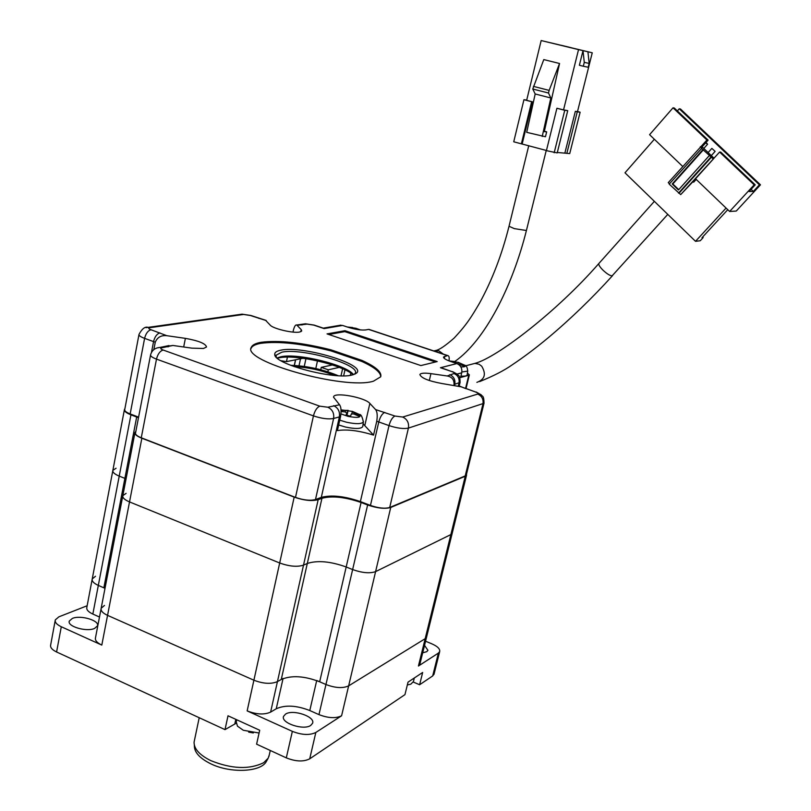 <?xml version="1.0" encoding="UTF-8"?>
<svg xmlns="http://www.w3.org/2000/svg" width="811" height="811" viewBox="0 0 811 811"><rect width="100%" height="100%" fill="white"/><g stroke="black" fill="none" stroke-linecap="round" stroke-linejoin="round"><path stroke-width="1.22" d="M318.176 499.688C311.931 501.32 303.932 500.468 294.18 497.113L279.683 562.996C289.304 566.433 297.252 567.153 303.517 565.135L318.176 499.688L321.947 498.278C332.094 495.622 345.141 497.021 361.077 502.485L346.185 566.98L352.633 569.555L346.185 566.98C330.462 561.364 317.506 560.188 307.308 563.463L303.517 565.135C297.252 567.153 289.304 566.433 279.683 562.996L129.527 501.918C124.559 499.799 122.329 497.701 122.836 495.643L126.1 493.352M466.518 474.1L466.558 475.134L465.25 476.26L450.865 534.571L452.203 533.283L450.865 534.571L375.594 571.623C369.867 573.63 362.213 572.941 352.633 569.555C362.213 572.941 369.867 573.63 375.594 571.623L390.73 507.463C385.032 509.105 377.328 508.284 367.626 504.979L325.951 684.514C335.298 688.052 342.86 688.509 348.639 685.873L425.177 638.683L348.639 685.873C342.86 688.509 335.298 688.052 325.951 684.514L319.666 681.787C304.318 675.918 291.524 675.147 281.265 679.466L277.433 681.615C271.127 684.271 263.291 683.805 253.904 680.216L107.559 615.367L253.904 680.216C263.291 683.805 271.127 684.271 277.433 681.615L303.517 565.135L307.308 563.463L321.947 498.278M124.347 409.93L112.871 470.35C112.415 472.225 114.533 474.141 119.227 476.108C114.533 474.141 112.415 472.225 112.871 470.35L116.085 468.231M99.489 617.029L92.849 614.069L98.324 585.41L105.004 588.32L98.324 585.41C93.752 583.312 91.724 581.142 92.241 578.912C91.724 581.142 93.752 583.312 98.324 585.41L119.227 476.108L124.884 478.378L119.227 476.108L130.936 414.826C126.181 412.941 124.012 411.167 124.428 409.494L124.864 408.876M103.859 587.813L124.884 478.378L126.06 478.865L124.884 478.378L136.674 417.016L130.936 414.826M55.189 620.557L50.667 644.948C50.089 647.442 52.056 649.783 56.588 651.983L225.012 729.616L228.013 715.789L259.702 730.255L256.6 744.174L286.303 757.869C295.782 761.62 303.588 761.934 309.721 758.822L315.834 732.465L341.583 715.799L375.594 571.623L450.865 534.571L425.177 638.683L426.576 637.101L425.177 638.683L418.435 666.013L438.386 653.098L432.689 675.938L434.088 673.982M122.725 496.19L101.162 608.291C100.584 610.744 102.713 613.106 107.559 615.367C102.713 613.106 100.584 610.744 101.162 608.291L104.497 605.432M294.241 366.663C308.139 367.312 321.511 370.232 334.355 375.422M194.316 745.045L194.366 745.725C194.265 752.273 199.699 758.275 210.667 763.749C230.567 773.633 261.314 772.082 266.403 761.347L266.495 761.184M269.252 755.011L268.147 758.234L263.666 762.705C249.382 769.7 231.774 769.021 210.84 760.647C199.557 755.021 193.971 748.867 194.072 742.166L199.212 717.725M338.146 375.686C322.981 369.39 307.146 365.933 290.652 365.315M310.735 725.419C303.588 730.681 280.515 722.946 283.566 716.336L285.543 714.106C292.893 709.007 315.509 716.64 312.58 723.27L310.735 725.419M424.538 645.363L427.924 650.321L426.758 651.679L422.703 652.794M94.593 628.424C86.635 632.205 66.877 626.416 69.32 621.033L72.341 618.438C80.451 614.779 99.824 620.516 97.462 625.889L94.593 628.424M413.306 682.061L419.622 684.748L432.689 675.938M309.721 758.822L404.953 694.632L408.024 682.142L422.663 672.471L419.622 684.748M225.012 729.616L236.092 723.28M425.552 641.227L431.665 643.752C437.494 646.306 440.16 648.922 439.684 651.568L438.386 653.098M315.834 732.465C309.711 735.445 301.885 735.07 292.355 731.36L286.303 757.869M316.716 680.5L325.951 684.514L318.966 714.623L309.792 710.537C296.42 705.347 285.239 704.749 276.247 708.773L270.61 712.109C264.295 714.927 256.479 714.521 247.152 710.892L292.355 731.36M56.588 651.983L61.291 626.751L101.801 645.09L141.854 438.234C136.816 436.196 134.525 434.26 134.991 432.425L135.843 431.422M61.291 626.751C56.74 624.582 54.742 622.29 55.31 619.878L58.889 616.826L87.142 605.756M419.946 663.956L418.435 666.013M283.059 678.452L277.433 681.615L270.61 712.109M112.78 470.836L92.241 578.912L95.505 576.256M318.966 714.623C328.252 718.191 335.795 718.587 341.583 715.799M101.04 608.939L95.485 637.801C94.887 640.366 96.996 642.788 101.801 645.09M92.849 614.069C88.298 611.94 86.301 609.71 86.838 607.388L92.13 579.5M361.077 502.485L367.626 504.979M465.25 476.26L390.73 507.463M138.478 417.736L136.674 417.016M294.18 497.113L141.854 438.234M319.666 681.787L346.185 566.98C330.462 561.364 317.506 560.188 307.308 563.463L281.265 679.466M134.9 432.912L122.836 495.643C122.329 497.701 124.559 499.799 129.527 501.918L279.683 562.996L247.152 710.892M407.335 684.94L410.761 684.21L413.428 681.595M236.68 719.742L236.234 721.8L237.471 726.159L243.31 730.265L259.084 733.022M449.061 360.915L454.505 361.493M460.932 376.051C464.622 376.334 466.68 376.03 467.116 375.128L467.156 374.885M458.286 362.405L464.825 365.254C466.061 366.572 464.713 367.089 460.79 366.815M450.206 361.341L458.276 362.335L464.176 365.132L464.044 365.943L458.033 364.098M464.176 365.132L463.649 365.751M459.989 363.318L459.725 364.149M458.276 362.335L457.88 364.007M457.911 364.027L458.276 362.507L464.825 365.254C466.406 365.528 467.369 367.474 467.724 371.103L461.864 371.996M449.385 361.037L454.515 361.584L454.251 362.699M452.558 362.132L452.65 361.564M356.151 328.364L360.479 329.925M347.889 327.208L356.039 328.273M356.141 328.445L359.101 329.773M355.694 329.215L355.887 328.384M352.521 327.441L352.258 328.465M347.28 327.005L352.227 327.502L352.015 328.404M350.22 327.928L350.291 327.421M352.278 411.329L359.486 414.522C361.625 417.543 357.803 418.152 348.031 416.357L340.975 413.914M341.025 409.859L352.643 411.441L352.278 411.816L354.174 412.85L359.172 414.989L358.705 416.104L353.687 413.955L351.325 413.975L350.545 416.185L346.023 415.1L346.824 412.9L344.928 411.866L341.086 411.552M338.674 424.964L345.374 427.012C355.127 429.049 360.905 428.938 362.73 426.687L362.791 426.241M352.39 411.653L359.486 414.522C360.946 414.188 362.233 416.661 363.369 421.953C361.594 424.112 355.968 424.204 346.479 422.217L339.758 420.149M341.056 410.437L348.183 410.376L346.946 415.293M359.172 414.989L358.371 415.942M354.174 412.85L353.819 413.995M351.771 414.015L352.278 411.816M347.807 410.751L346.773 415.252M345.253 412.12L345.435 410.761M346.317 415.161L346.824 412.9M577.513 111.533L580.129 112.212L569.727 153.573L557.309 152.488M554.187 152.752L564.75 110.296L567.741 110.661L557.208 152.904L546.411 150.643L556.914 108.258L563.544 109.88L578.537 49.613L541.17 40.55L592.253 52.786L577.493 111.624L575.334 111.35L564.912 152.904M546.452 150.491L513.738 141.793L523.936 99.712L526.714 100.088M580.129 112.212L577.26 111.857L566.828 153.411M521.382 143.861L531.651 101.71L532.432 101.821L526.653 100.321L541.17 40.55M531.651 101.71L523.936 99.712M532.432 101.821L522.172 143.912M544.374 131.25L546.675 131.858L544.282 131.656L559.549 63.491L549.148 90.386L548.5 93.022L550.831 97.989L535.179 93.975L532.766 88.997L543.786 59.588L559.549 63.491M535.179 93.975L526.714 132.345L545.468 136.745L546.675 131.858M564.75 110.296L556.914 108.258M592.253 52.786L587.924 51.782L589.161 63.41L588.198 67.242L583.302 66.238L579.368 65.265L583.018 50.647L578.537 49.613M563.544 109.88L567.741 110.661M577.26 111.857L575.334 111.35M583.302 66.238L584.275 62.366L583.018 50.647L587.924 51.782M561.1 45.244L571.491 47.768L561.08 45.294M583.231 50.667L568.775 47.16L583.231 50.667M562.195 45.639L582.217 50.434L562.195 45.639M550.649 42.78L565.003 46.257L550.639 42.831M584.275 62.366L589.161 63.41M542.214 136.491L550.831 97.989M533.405 86.371L549.148 90.386M548.5 93.022L532.766 88.997M706.077 142.401L707.597 144.216L705.6 142.939M711.896 148.423L715.13 151.383L711.896 148.423M702.62 237.025L703.178 237.552L700.238 240.745L695.514 241.323L624.987 172.804L654.345 139.259M662.192 208.944L657.356 204.25M754.159 184.837L755.223 184.837L749.06 191.518L753.318 191.447L759.431 184.827L760.465 184.827L736.256 211.053L729.626 211.468L754.159 184.837L719.61 152.042L680.693 194.61L692.574 182.09L693.77 182.1L696.203 179.403M695.514 241.323L726.078 208.052M703.178 237.552L702.012 237.694L727.771 209.684M682.7 166.458L649.581 134.687L673.029 107.812L674.286 108.015L708.115 140.121L702.113 146.842L714.055 158.206M729.626 211.468L695.544 178.775L713.558 158.763M677.367 110.935L679.243 108.796L680.47 108.988L760.465 184.827M669.48 183.793L668.264 182.627L706.939 140.009L673.029 107.812M719.61 152.042L720.756 152.123L755.223 184.837M753.318 191.447L751.087 189.318M759.431 184.827L679.243 108.796M706.939 140.009L708.115 140.121M700.927 146.74L702.113 146.842M680.693 194.61L669.187 184.117L701.9 148.2L700.329 146.69M712.97 158.733L711.389 157.222L679.131 193.109M701.302 148.149L711.389 157.222M709.219 155.682L678.432 189.977L672.207 183.975L702.884 149.65M678.513 193.119L710.801 157.192M703.482 149.7L672.836 183.975L678.726 189.652M672.836 183.975L672.207 183.975M341.025 375.797L342.597 368.752M332.449 364.94L321.278 367.363L320.75 369.755M339.262 367.373L328.303 369.806L321.278 367.363M328.303 369.806L327.857 371.803M352.298 374.966C334.892 380.177 273.875 364.027 274.757 354.519C274.534 352.45 276.551 351.011 280.809 350.19C302.493 345.212 367.809 364.909 356.374 373.192L352.298 374.966M354.529 374.276L355.279 373.253C360.56 364.514 301.378 347.645 281.833 352.187L276.166 355.157L276.257 357.154M353.049 374.773C342.637 364.869 295.539 354.042 279.187 357.813L277.403 358.239M277.088 357.965L280.859 356.759C297.637 352.836 347.22 365.062 353.444 374.662M261.142 342.293C255.668 343.256 252.414 344.898 251.39 347.189C240.796 361.067 344.918 390.304 373.465 381.18L380.724 376.791C382.022 372.168 375.777 366.714 362.01 360.439L331.121 349.886C302.057 342.566 278.731 340.032 261.142 342.293M380.744 376.73C380.683 372.249 374.358 367.15 361.777 361.432L330.908 350.879C301.844 343.55 278.518 341.025 260.929 343.306C255.455 344.28 252.201 345.922 251.167 348.223L251.116 348.365M361.777 361.432L362.01 360.439M300.84 331.709L301.276 329.712L301.712 330.989L299.533 332.064C293.055 333.463 272.618 328.587 270.104 325.029L265.542 320.254M166.204 346.429L172.915 345.466L191.862 348.152L203.49 348.477L206.511 347.007C205.761 343.631 198.715 340.752 185.384 338.359L166.802 335.693C161.217 335.095 157.375 337.264 155.266 342.201L144.601 338.369C140.577 336.879 138.711 335.541 139.016 334.375C142.067 328.688 145.108 326.357 148.129 327.37L146.01 327.654M287.429 357.114L286.465 361.625L281.001 360.733M286.465 361.625L303.091 358.259M344.999 330.695L327.046 333.899L420.868 365.568L437.2 361.574L344.999 330.695L344.787 331.618L328.81 334.497M429.313 380.531L430.945 373.638C424.508 372.786 420.818 373.08 419.865 374.5C421.051 377.977 428.401 380.988 441.904 383.522L461.54 386.898M430.945 373.638L447.185 375.98C451.94 376.851 454.221 379.7 454.048 384.526L453.886 385.215M443.505 357.175L443.546 356.992C443.343 358.269 445.898 359.831 451.19 361.676L456.857 363.571C460.729 365.325 462.351 368.407 461.712 372.817L457.11 374.053M443.546 356.992L447.429 355.613L368.589 329.408L365.72 329.925C361.24 330.381 355.309 329.479 347.909 327.208L342.566 325.434L324.106 328.597L323.102 328.1M301.276 329.712L296.745 324.988C295.569 324.562 294.474 326.235 293.45 329.986L293.004 332.084M333.514 397.147L339.545 404.79C341.107 406.848 341.441 410.771 340.559 416.57L333.615 418.486C328.425 419.449 321.693 418.588 313.441 415.891L156.493 359.121C152.225 357.509 150.258 356.059 150.603 354.772C151.921 350.271 155.043 347.828 159.97 347.443L157.669 347.797M333.605 396.741C334.72 391.835 365.062 397.451 369.857 403.422L375.564 409.555C377.237 411.613 377.632 415.506 376.75 421.254L373.547 435.122C359.04 430.611 346.996 429.1 337.406 430.59L340.559 416.57M150.532 355.117L135.549 432.952C135.163 434.483 137.069 436.095 141.266 437.788L295.488 497.396C303.608 500.184 310.278 500.904 315.499 499.535L321.308 497.376C331.456 494.73 344.482 496.139 360.388 501.593L370.455 505.425C378.534 508.173 384.951 508.862 389.706 507.483L465.21 475.915L466.366 474.739M153.837 349.602L155.266 342.201M465.565 388.388L468.758 375.26L460.577 377.5L461.712 372.817M138.955 334.69L124.742 409.504C124.397 410.883 126.202 412.363 130.166 413.934L138.59 417.148M315.793 368.549L317.476 360.865M368.589 329.408L369.573 329.58M338.755 325.505L342.566 325.434M448.99 360.885C449.497 357.621 449.091 355.857 447.784 355.583L447.429 355.613M468.758 375.26L469.366 374.854L467.41 373.131M443.708 368.65L440.454 367.728L456.857 363.571M363.115 423.818L373.547 435.122M330.908 350.879L331.121 349.886M435.436 362.01L344.787 331.618M234.815 723.909L235.808 719.347M283.029 678.625L276.247 708.773M316.695 680.591L309.792 710.537M467.754 370.86L467.116 375.128M363.429 421.487L362.73 426.687M433.652 350.879L438.852 350.818L443.272 354.083M526.41 230.506L514.346 228.631L509.024 226.269L528.752 145.696M667.777 214.378L612.112 275.852C609.943 275.76 606.831 273.804 602.776 269.972C599.674 266.768 598.376 264.609 598.883 263.474L598.934 263.413M471.86 364.19L474.922 363.389L479.108 364.271L481.683 366.177C486.418 374.084 484.816 379.477 476.878 382.356M343.661 375.817L344.989 369.846M350.301 375.351L350.808 373.09M183.681 346.996L185.384 338.359M447.185 375.98L453.998 373.547C455.001 373.121 454.201 372.431 451.615 371.489L440.454 367.728M324.106 328.597L313.705 325.099L307.126 324.106L297.14 325.272M266.241 320.598L250.346 315.489L243.564 314.455L149.782 327.705C148.078 328.08 148.484 328.759 150.998 329.742L166.802 335.693M172.915 345.466L161.805 347.807C160.061 348.243 160.507 348.983 163.133 350.028L319.767 406.169L327.816 407.223L339.545 404.79M375.564 409.555L394.937 416.033L402.682 417.047L477.72 394.075C478.713 393.588 477.851 392.838 475.134 391.835L458.418 385.854M454.555 385.306L454.809 384.272L454.048 384.526M449.781 374.682C453.785 376.507 455.458 379.7 454.809 384.272L460.101 382.366C459.938 374.135 458.377 376.172 457.374 374.266L452.589 371.641M258.648 318.307L259.936 318.551M360.388 501.593L378.778 421.943L376.75 421.254M321.308 497.376L339.373 416.864C340.052 411.572 338.136 407.842 333.615 405.682M384.718 412.414C382.174 413.63 380.187 416.803 378.778 421.943L389.016 425.603C397.238 428.259 403.706 429.09 408.42 428.096L484.005 403.26C483.924 394.866 482.352 396.903 481.268 394.856L476.138 391.987M151.485 352.349L153.563 341.563C154.789 336.707 156.918 333.818 159.949 332.905M168.435 346.733L164.227 346.753M294.393 365.437L295.61 359.77M295.488 497.396L313.441 415.891C314.85 410.63 316.969 407.396 319.767 406.169M141.266 437.788L156.493 359.121C157.77 354.062 159.99 351.031 163.133 350.028M130.166 413.934L144.601 338.369C145.818 333.514 147.947 330.645 150.998 329.742M460.141 382.163L459.219 386.006M458.337 385.843L459.006 383.086C459.655 378.544 457.992 375.371 453.998 373.547M484.055 403.047L466.305 474.982M465.21 475.915L482.95 404.01C483.64 399.306 481.906 395.991 477.72 394.075M389.706 507.483L408.42 428.096C409.139 422.886 407.234 419.196 402.682 417.047M370.455 505.425L389.016 425.603C390.446 420.453 392.423 417.26 394.937 416.033M315.499 499.535L333.615 418.486C334.294 413.164 332.368 409.413 327.816 407.223M299.006 365.791L300.526 358.776M304.267 366.43L305.95 358.675M444.276 358.401L444.793 356.252M313.705 325.099L314.84 325.323M307.126 324.106L303.355 324.147M302.229 324.907L298.641 324.876M250.346 315.489L251.643 315.743M243.564 314.455L239.985 314.445M149.782 327.705L148.129 327.37L242.023 314.161L250.852 315.469L266.008 320.386M161.805 347.807L159.97 347.443L168.982 345.567M475.134 391.835L466.791 388.804M465.778 388.651L459.624 386.107M451.615 371.489L441.681 367.971M364.859 425.288L369.857 403.422M466.558 475.134L419.845 664.351M266.403 761.347L268.147 758.234M270.276 750.479L268.938 756.42M283.566 716.336L283.434 716.924M69.32 621.033L69.219 621.611M433.997 674.357L439.684 651.568M414.32 677.976L413.336 681.98M248.713 732.13L253.306 732.951M355.887 328.374L359.972 329.874M347.909 410.599L341.036 409.96M454.809 361.493C484.968 340.529 512.329 286.759 526.4 230.557L546.249 150.43M433.794 350.93L436.075 350.413C439.562 349.693 445.553 345.608 454.048 338.146C466.923 324.461 471.505 316.726 479.331 303.476C491.993 280.515 501.887 254.776 509.024 226.269M612.538 275.649C592.01 298.286 570.528 319.017 548.094 337.863C535.554 348.264 523.642 357.225 512.359 364.737C504.422 370.384 493.544 375.99 479.696 381.575M703.806 148.454L707.597 144.216M711.328 155.611L715.13 151.383M465.555 365.822L474.922 363.389C496.9 357.671 557.299 311.252 598.883 263.474L654.365 201.351M708.125 152.559L711.805 148.443M276.024 356.374L274.757 354.519M276.166 355.157L276.004 355.948M251.167 348.223L251.39 347.189M340.904 325.13L323.356 328.131M323.761 328.313L314.141 325.079L305.483 323.802L296.745 324.988M447.784 355.583L368.975 329.388M469.366 374.854L466.041 388.55M294.292 365.426L295.508 359.79M354.62 374.236L356.374 373.192"/></g></svg>
